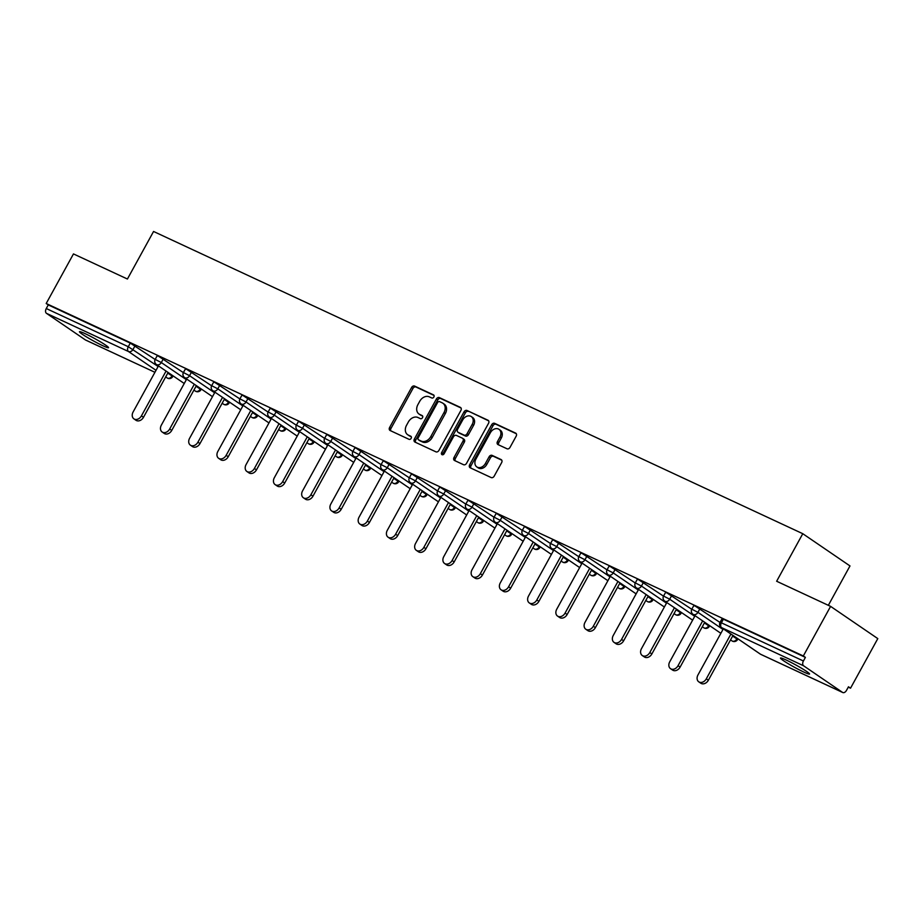 <?xml version="1.0" encoding="UTF-8"?>
<svg xmlns="http://www.w3.org/2000/svg" width="924" height="924" viewBox="0 0 924 924"><rect width="100%" height="100%" fill="white"/><g stroke="black" fill="none" stroke-linecap="round" stroke-linejoin="round"><path stroke-width="1.39" d="M433.864 397.008A1.779 1.363 -55.7 0 0 433.483 394.871L414.599 386.082A2.541 1.952 -55.7 0 0 411.596 387.479L389.605 427.489A2.541 1.952 -55.7 0 0 389.94 430.411A2.541 1.952 -55.7 0 0 390.159 430.538L409.043 439.327A1.779 1.363 -55.7 0 0 410.753 436.209L408.304 435.077A8.143 6.237 -55.7 0 1 407.623 434.684A8.143 6.237 -55.7 0 1 406.525 425.317L408.362 421.979A8.143 6.237 -55.7 0 1 417.96 417.509L420.408 418.653A1.779 1.363 -55.7 0 0 422.118 415.546L419.669 414.402A8.143 6.237 -55.7 0 1 418.988 414.01A8.143 6.237 -55.7 0 1 417.891 404.643L419.727 401.305A8.143 6.237 -55.7 0 1 429.325 396.846L431.774 397.978A1.779 1.363 -55.7 0 0 433.864 397.008M786.209 660.025A16.597 1.34 -151.2 0 0 780.468 658.05A16.597 1.34 -151.2 0 0 788.253 663.709A16.597 1.34 -151.2 0 0 803.822 672.048A16.597 1.34 -151.2 0 0 809.551 674.035A16.597 1.34 -151.2 0 0 801.766 668.375A16.597 1.34 -151.2 0 0 786.209 660.025M85.193 333.691A16.597 1.34 -151.2 0 0 79.464 331.716A16.597 1.34 -151.2 0 0 87.249 337.376A16.597 1.34 -151.2 0 0 102.818 345.715A16.597 1.34 -151.2 0 0 108.547 347.701A16.597 1.34 -151.2 0 0 100.762 342.042A16.597 1.34 -151.2 0 0 85.193 333.691M507.01 448.775A2.541 1.952 -55.7 0 0 510.013 447.389L516.181 436.163A2.541 1.952 -55.7 0 0 515.835 433.229A2.541 1.952 -55.7 0 0 515.627 433.113L494.652 423.342A2.541 1.952 -55.7 0 0 491.66 424.74L469.658 464.749A2.541 1.952 -55.7 0 0 470.004 467.683A2.541 1.952 -55.7 0 0 470.212 467.798L491.187 477.569A2.541 1.952 -55.7 0 0 494.178 476.172L501.64 462.612A2.541 1.952 -55.7 0 0 501.293 459.678A2.541 1.952 -55.7 0 0 501.085 459.563L492.111 455.382A2.541 1.952 -55.7 0 0 489.108 456.779L485.412 463.502A6.803 5.209 -55.7 0 1 476.819 466.909A6.803 5.209 -55.7 0 1 475.906 459.078L490.39 432.732A6.803 5.209 -55.7 0 1 498.983 429.325A6.803 5.209 -55.7 0 1 499.896 437.168L497.482 441.557A2.541 1.952 -55.7 0 0 497.817 444.479A2.541 1.952 -55.7 0 0 498.036 444.606L507.01 448.775M46.2 303.499L73.47 253.915L127.42 279.025L153.557 231.474L802.783 533.702L776.645 581.254L830.595 606.375L803.326 655.971L46.2 303.499L48.267 304.908L46.269 308.535L128.286 346.719L130.272 343.093L48.267 304.908M460.914 410.429A2.541 1.952 -55.7 0 0 460.568 407.507A2.541 1.952 -55.7 0 0 460.36 407.38L439.385 397.62A2.541 1.952 -55.7 0 0 436.394 399.018L414.391 439.027A2.541 1.952 -55.7 0 0 414.737 441.949A2.541 1.952 -55.7 0 0 414.945 442.076L435.92 451.836A2.541 1.952 -55.7 0 0 438.912 450.438L460.914 410.429M467.024 410.487L487.988 420.247A2.541 1.952 -55.7 0 1 488.207 420.362A2.541 1.952 -55.7 0 1 488.542 423.296L466.551 463.305A2.541 1.952 -55.7 0 1 463.548 464.703L454.573 460.522A2.541 1.952 -55.7 0 1 454.365 460.406A2.541 1.952 -55.7 0 1 454.019 457.472L462.947 441.245A2.541 1.952 -55.7 0 0 462.601 438.322A2.541 1.952 -55.7 0 0 462.393 438.195L456.433 435.423A2.541 1.952 -55.7 0 0 453.43 436.821L444.144 453.719A1.779 1.363 -55.7 0 1 441.66 452.552L464.021 411.885A2.541 1.952 -55.7 0 1 467.024 410.487L488.657 420.859M828.343 605.324L849.988 565.938L802.783 533.702M85.886 340.159A3.892 2.483 -65 0 1 85.643 340.067A3.892 2.483 -65 0 1 85.412 339.94L46.466 313.34A3.892 2.483 -65 0 1 46.269 308.535M830.595 606.375L877.8 638.611L850.53 688.195L848.278 687.144M803.326 655.971L805.393 657.38L803.406 660.995A3.892 2.483 115 0 0 803.603 665.8L842.549 692.399A3.892 2.483 115 0 0 842.769 692.526A3.892 2.483 115 0 0 846.476 690.413L848.475 686.786L850.53 688.195M803.603 665.8L721.586 627.627A3.892 2.483 115 0 1 721.39 622.822L720.05 622.36L722.037 618.734L723.376 619.196L721.39 622.822L803.406 660.995M805.393 657.38L723.376 619.196M130.272 343.093L155.14 359.482M699.918 608.72L697.932 612.346L691.799 609.205L693.797 605.59L695.137 606.052L720.004 622.441M671.679 595.576L669.681 599.202L663.559 596.061L665.557 592.434L666.897 592.896L691.764 609.286M643.427 582.432L641.441 586.047L635.319 582.917L637.306 579.29L638.657 579.752L663.513 596.142M615.188 569.276L613.201 572.903L607.08 569.762L609.066 566.146L610.406 566.608L635.273 582.998M586.948 556.133L584.95 559.759L578.828 556.618L580.826 552.991L582.166 553.453L607.033 569.842M558.708 542.989L556.71 546.604L550.588 543.474L552.575 539.847L553.926 540.309L578.782 556.698M530.457 529.833L528.47 533.46L522.349 530.318L524.335 526.703L525.675 527.165L550.542 543.555M502.217 516.689L500.231 520.316L494.097 517.174L496.096 513.548L497.435 514.01L522.303 530.399M473.977 503.545L471.979 507.161L465.858 504.03L467.856 500.404L469.196 500.866L494.063 517.255M445.726 490.39L443.739 494.017L437.618 490.875L439.605 487.26L440.956 487.722L465.812 504.111M417.486 477.246L415.5 480.873L409.378 477.731L411.365 474.104L412.705 474.566L437.572 490.956M389.247 464.102L387.248 467.717L381.127 464.587L383.125 460.961L384.465 461.423L409.332 477.812M361.007 450.947L359.009 454.573L352.887 451.432L354.874 447.817L356.225 448.279L381.081 464.668M332.756 437.803L330.769 441.429L324.647 438.288L326.634 434.661L327.974 435.123L352.841 451.513M304.516 424.647L302.529 428.274L296.396 425.144L298.394 421.517L299.734 421.979L324.601 438.369M276.276 411.503L274.278 415.13L268.156 411.988L270.154 408.362L271.494 408.835L296.361 425.225M248.025 398.359L246.038 401.986L239.917 398.845L241.903 395.218L243.255 395.68L268.11 412.069M219.785 385.204L217.798 388.831L211.677 385.701L213.663 382.074L215.003 382.536L239.87 398.925M191.545 372.06L189.547 375.687L183.426 372.545L185.424 368.919L186.763 369.392L211.631 385.782M163.305 358.916L161.307 362.543L155.186 359.401L157.172 355.775L158.524 356.237L183.379 372.626M418.988 414.01L420.362 414.957A8.143 6.237 -55.7 0 0 421.044 415.338L419.669 414.402M422.649 416.089L421.044 415.338M407.623 434.684L408.997 435.631A8.143 6.237 -55.7 0 0 409.678 436.012L408.304 435.077M411.284 436.763L409.678 436.012M434.014 395.414L415.973 387.017A2.541 1.952 -55.7 0 0 412.97 388.415L390.979 428.424A2.541 1.952 -55.7 0 0 390.864 430.861M461.03 407.992L440.76 398.556A2.541 1.952 -55.7 0 0 437.768 399.953L415.765 439.963A2.541 1.952 -55.7 0 0 415.65 442.4M439.628 401.64A1.779 1.363 -55.7 0 0 437.537 402.621L418.226 437.733A1.779 1.363 -55.7 0 0 418.618 439.87L421.194 441.071A8.143 6.237 -55.7 0 0 430.792 436.602L443.982 412.601A8.143 6.237 -55.7 0 0 442.885 403.234A8.143 6.237 -55.7 0 0 442.203 402.841L439.628 401.64M419.704 440.621A1.779 1.363 -55.7 0 0 419.993 440.817L418.618 439.87M442.885 403.234L444.271 404.169A8.143 6.237 -55.7 0 1 445.356 413.536L432.166 437.549A8.143 6.237 -55.7 0 1 422.568 442.007L419.993 440.817M463.767 439.131A2.541 1.952 -55.7 0 1 463.975 439.258A2.541 1.952 -55.7 0 1 464.322 442.192L455.393 458.408A2.541 1.952 -55.7 0 0 455.278 460.857M468.399 411.423A2.541 1.952 -55.7 0 0 465.396 412.82L443.035 453.499A1.779 1.363 -55.7 0 0 442.792 454.77M472.199 424.405A6.803 5.209 -55.7 0 0 471.286 416.574A6.803 5.209 -55.7 0 0 462.693 419.981L457.588 429.267A2.541 1.952 -55.7 0 0 457.934 432.189A2.541 1.952 -55.7 0 0 458.142 432.317L464.102 435.089A2.541 1.952 -55.7 0 0 467.094 433.691L472.199 424.405L473.573 425.352A6.803 5.209 -55.7 0 0 472.661 417.509L471.286 416.574M459.113 432.975A2.541 1.952 -55.7 0 0 459.309 433.137A2.541 1.952 -55.7 0 0 459.517 433.252L458.142 432.317M473.573 425.352L468.468 434.627A2.541 1.952 -55.7 0 1 465.477 436.024L459.517 433.252M498.983 429.325L500.358 430.272A6.803 5.209 -55.7 0 1 501.27 438.103L498.856 442.492A2.541 1.952 -55.7 0 0 498.741 444.929M476.819 466.909L478.193 467.856A6.803 5.209 -55.7 0 0 486.786 464.437L485.412 463.502M501.755 460.175L493.485 456.317A2.541 1.952 -55.7 0 0 490.482 457.715L486.786 464.437M516.297 433.726L496.026 424.289A2.541 1.952 -55.7 0 0 493.035 425.687L471.032 465.696A2.541 1.952 -55.7 0 0 470.917 468.133M141.43 415.881L143.497 417.29A5.96 4.562 124.3 0 1 135.967 420.281L133.911 418.861A5.96 4.562 -55.7 0 0 141.43 415.881L166.066 371.078M158.454 365.892L133.102 412A5.96 4.562 -55.7 0 0 133.911 418.861M143.497 417.29L168.122 372.488M169.669 429.025L171.737 430.434A5.96 4.562 124.3 0 1 164.218 433.425L162.15 432.016A5.96 4.562 -55.7 0 0 169.669 429.025L194.306 384.234M186.694 379.036L161.342 425.156A5.96 4.562 -55.7 0 0 162.15 432.016M171.737 430.434L196.373 385.643M197.921 442.18L199.977 443.589A5.96 4.562 124.3 0 1 192.458 446.569L190.39 445.16A5.96 4.562 -55.7 0 0 197.921 442.18L222.545 397.378M214.946 392.18L189.593 438.299A5.96 4.562 -55.7 0 0 190.39 445.16M199.977 443.589L224.613 398.787M226.161 455.324L228.228 456.733A5.96 4.562 124.3 0 1 220.697 459.725L218.63 458.304A5.96 4.562 -55.7 0 0 226.161 455.324L250.785 410.522M243.185 405.336L217.833 451.443A5.96 4.562 -55.7 0 0 218.63 458.304M228.228 456.733L252.853 411.931M254.4 468.468L256.468 469.877A5.96 4.562 124.3 0 1 248.937 472.869L246.881 471.459A5.96 4.562 -55.7 0 0 254.4 468.468L279.036 423.677M271.425 418.48L246.073 464.599A5.96 4.562 -55.7 0 0 246.881 471.459M256.468 469.877L281.092 425.086M282.652 481.623L284.707 483.033A5.96 4.562 124.3 0 1 277.188 486.012L275.121 484.603A5.96 4.562 -55.7 0 0 282.652 481.623L307.276 436.821M299.676 431.623L274.324 477.743A5.96 4.562 -55.7 0 0 275.121 484.603M284.707 483.033L309.344 438.23M310.891 494.767L312.959 496.176A5.96 4.562 124.3 0 1 305.428 499.168L303.361 497.759A5.96 4.562 -55.7 0 0 310.891 494.767L335.516 449.965M327.916 444.779L302.564 490.887A5.96 4.562 -55.7 0 0 303.361 497.759M312.959 496.176L337.583 451.374M339.131 507.911L341.199 509.32A5.96 4.562 124.3 0 1 333.668 512.312L331.601 510.903A5.96 4.562 -55.7 0 0 339.131 507.911L363.756 463.12M356.156 457.923L330.804 504.042A5.96 4.562 -55.7 0 0 331.601 510.903M341.199 509.32L365.823 464.529M367.371 521.067L369.438 522.476A5.96 4.562 124.3 0 1 361.919 525.456L359.852 524.047A5.96 4.562 -55.7 0 0 367.371 521.067L392.007 476.264M384.396 471.067L359.043 517.186A5.96 4.562 -55.7 0 0 359.852 524.047M369.438 522.476L394.074 477.673M395.622 534.211L397.678 535.62A5.96 4.562 124.3 0 1 390.159 538.611L388.092 537.202A5.96 4.562 -55.7 0 0 395.622 534.211L420.247 489.408M412.647 484.222L387.295 530.33A5.96 4.562 -55.7 0 0 388.092 537.202M397.678 535.62L422.314 490.817M423.862 547.355L425.929 548.764A5.96 4.562 124.3 0 1 418.399 551.755L416.331 550.346A5.96 4.562 -55.7 0 0 423.862 547.355L448.487 502.564M440.887 497.366L415.534 543.485A5.96 4.562 -55.7 0 0 416.331 550.346M425.929 548.764L450.554 503.973M452.102 560.51L454.169 561.919A5.96 4.562 124.3 0 1 446.639 564.899L444.583 563.49A5.96 4.562 -55.7 0 0 452.102 560.51L476.738 515.707M469.126 510.51L443.774 556.629A5.96 4.562 -55.7 0 0 444.583 563.49M454.169 561.919L478.794 517.117M480.353 573.654L482.409 575.063A5.96 4.562 124.3 0 1 474.89 578.054L472.822 576.645A5.96 4.562 -55.7 0 0 480.353 573.654L504.978 528.851M497.378 523.665L472.025 569.773A5.96 4.562 -55.7 0 0 472.822 576.645M482.409 575.063L507.045 530.261M508.593 586.798L510.66 588.207A5.96 4.562 124.3 0 1 503.13 591.198L501.062 589.789A5.96 4.562 -55.7 0 0 508.593 586.798L533.217 542.007M525.617 536.809L500.265 582.928A5.96 4.562 -55.7 0 0 501.062 589.789M510.66 588.207L535.285 543.416M536.832 599.953L538.9 601.362A5.96 4.562 124.3 0 1 531.369 604.342L529.302 602.933A5.96 4.562 -55.7 0 0 536.832 599.953L561.457 555.151M553.857 549.953L528.505 596.072A5.96 4.562 -55.7 0 0 529.302 602.933M538.9 601.362L563.524 556.56M565.072 613.097L567.14 614.506A5.96 4.562 124.3 0 1 559.621 617.498L557.553 616.089A5.96 4.562 -55.7 0 0 565.072 613.097L589.708 568.295M582.097 563.109L556.745 609.216A5.96 4.562 -55.7 0 0 557.553 616.089M567.14 614.506L591.776 569.704M593.324 626.241L595.379 627.65A5.96 4.562 124.3 0 1 587.86 630.642L585.793 629.232A5.96 4.562 -55.7 0 0 593.324 626.241L617.948 581.45M610.348 576.253L584.996 622.372A5.96 4.562 -55.7 0 0 585.793 629.232M595.379 627.65L620.016 582.859M621.563 639.396L623.631 640.806A5.96 4.562 124.3 0 1 616.1 643.785L614.033 642.376A5.96 4.562 -55.7 0 0 621.563 639.396L646.188 594.594M638.588 589.397L613.236 635.516A5.96 4.562 -55.7 0 0 614.033 642.376M623.631 640.806L648.255 596.003M649.803 652.54L651.87 653.949A5.96 4.562 124.3 0 1 644.34 656.941L642.284 655.532A5.96 4.562 -55.7 0 0 649.803 652.54L674.439 607.738M666.828 602.552L641.475 648.66A5.96 4.562 -55.7 0 0 642.284 655.532M651.87 653.949L676.495 609.147M678.054 665.684L680.11 667.093A5.96 4.562 124.3 0 1 672.591 670.085L670.524 668.676A5.96 4.562 -55.7 0 0 678.054 665.684L702.679 620.893M695.079 615.696L669.727 661.815A5.96 4.562 -55.7 0 0 670.524 668.676M680.11 667.093L704.746 622.302M706.294 678.84L708.361 680.249A5.96 4.562 124.3 0 1 700.831 683.229L698.763 681.82A5.96 4.562 -55.7 0 0 706.294 678.84L730.919 634.037M723.319 628.84L697.966 674.959A5.96 4.562 -55.7 0 0 698.763 681.82M708.361 680.249L732.986 635.446M85.412 339.94L154.932 372.303L85.643 340.067M167.787 373.1L172.014 375.987A3.892 2.98 -55.7 0 1 167.429 378.112A3.892 2.483 -65 0 0 167.66 378.251L165.685 376.923M156.017 370.328L128.482 351.524L46.466 313.34M135.054 345.761L133.068 349.387A3.892 2.98 -55.7 0 1 128.482 351.524A3.892 2.483 -65 0 1 128.286 346.719L158.12 366.493M720.05 622.36A3.892 3.892 0 0 0 721.263 627.442A3.892 2.98 124.3 0 0 721.586 627.627L760.533 654.227L842.549 692.399M721.263 627.442L760.209 654.042A3.892 2.98 124.3 0 0 760.533 654.227A3.892 2.483 115 0 0 760.764 654.354A3.892 2.483 115 0 0 761.006 654.446M173.1 375.883L172.707 376.599L172.349 375.375M186.359 379.649L161.307 362.543A3.892 2.98 -55.7 0 1 156.722 364.668A3.892 2.98 124.3 0 1 156.399 364.483L184.246 383.495M196.027 386.244L200.254 389.131A3.892 2.98 -55.7 0 1 195.669 391.268A3.892 2.98 124.3 0 1 195.345 391.083A3.892 2.98 124.3 0 1 195.056 390.84M201.34 389.039L200.947 389.743L200.589 388.519M183.426 372.545A3.892 3.892 0 0 0 184.638 377.627A3.892 2.98 124.3 0 0 184.973 377.812A3.892 2.98 -55.7 0 0 189.547 375.687L214.611 392.792M224.278 399.399L228.505 402.287L228.84 401.674M211.677 385.701A3.892 3.892 0 0 0 212.89 390.783A3.892 2.98 124.3 0 0 213.213 390.968A3.892 2.98 -55.7 0 0 217.798 388.831L242.85 405.936M252.518 412.543L256.745 415.43L257.08 414.818M239.917 398.845A3.892 3.892 0 0 0 241.129 403.927A3.892 2.98 124.3 0 0 241.453 404.111A3.892 2.98 -55.7 0 0 246.038 401.986L271.09 419.092M280.757 425.687L284.985 428.574L285.32 427.962M268.156 411.988A3.892 3.892 0 0 0 269.369 417.071A3.892 2.98 124.3 0 0 269.692 417.267A3.892 2.98 -55.7 0 0 274.278 415.13L299.33 432.236M309.009 438.842L313.224 441.73L313.559 441.118M296.396 425.144A3.892 3.892 0 0 0 297.62 430.226A3.892 2.98 124.3 0 0 297.944 430.411A3.892 2.98 -55.7 0 0 302.529 428.274L327.581 445.38M337.248 451.986L341.476 454.874L341.811 454.262M324.647 438.288A3.892 3.892 0 0 0 325.86 443.37A3.892 2.98 124.3 0 0 326.184 443.555A3.892 2.98 -55.7 0 0 330.769 441.429L355.821 458.535M365.488 465.13L369.716 468.018L370.05 467.405M352.887 451.432A3.892 3.892 0 0 0 354.1 456.514A3.892 2.98 124.3 0 0 354.423 456.71A3.892 2.98 -55.7 0 0 359.009 454.573L384.061 471.679M393.728 478.286L397.955 481.173L398.29 480.561M381.127 464.587A3.892 3.892 0 0 0 382.34 469.669A3.892 2.98 124.3 0 0 382.675 469.854A3.892 2.98 -55.7 0 0 387.248 467.717L412.312 484.823M421.979 491.429L426.207 494.317L426.542 493.705M409.378 477.731A3.892 3.892 0 0 0 410.591 482.813A3.892 2.98 124.3 0 0 410.914 482.998A3.892 2.98 -55.7 0 0 415.5 480.873L440.552 497.978M450.219 504.573L454.446 507.461L454.781 506.849M437.618 490.875A3.892 3.892 0 0 0 438.831 495.957A3.892 2.98 124.3 0 0 439.154 496.153A3.892 2.98 -55.7 0 0 443.739 494.017L468.791 511.122M478.459 517.729L482.686 520.616L483.021 520.004M465.858 504.03A3.892 3.892 0 0 0 467.07 509.112A3.892 2.98 124.3 0 0 467.394 509.297A3.892 2.98 -55.7 0 0 471.979 507.161L497.031 524.266M506.71 530.873L510.926 533.76L511.261 533.148M494.097 517.174A3.892 3.892 0 0 0 495.322 522.256A3.892 2.98 124.3 0 0 495.645 522.441A3.892 2.98 -55.7 0 0 500.231 520.316L525.282 537.422M534.95 544.017L539.177 546.904L539.512 546.292M522.349 530.318A3.892 3.892 0 0 0 523.562 535.412A3.892 2.98 124.3 0 0 523.885 535.597A3.892 2.98 -55.7 0 0 528.47 533.46L553.522 550.565M563.19 557.172L567.417 560.059L567.752 559.447M550.588 543.474A3.892 3.892 0 0 0 551.801 548.556A3.892 2.98 124.3 0 0 552.125 548.74A3.892 2.98 -55.7 0 0 556.71 546.604L581.762 563.721M591.429 570.316L595.657 573.203L595.992 572.591M578.828 556.618A3.892 3.892 0 0 0 580.041 561.7A3.892 2.98 124.3 0 0 580.376 561.884A3.892 2.98 -55.7 0 0 584.95 559.759L610.013 576.865M619.681 583.46L623.908 586.347L624.243 585.735M607.08 569.762A3.892 3.892 0 0 0 608.292 574.855A3.892 2.98 124.3 0 0 608.616 575.04A3.892 2.98 -55.7 0 0 613.201 572.903L638.253 590.009M647.92 596.615L652.148 599.503L652.483 598.891M635.319 582.917A3.892 3.892 0 0 0 636.532 587.999A3.892 2.98 124.3 0 0 636.855 588.184A3.892 2.98 -55.7 0 0 641.441 586.047L666.493 603.164M676.16 609.759L680.387 612.647L680.722 612.034M663.559 596.061A3.892 3.892 0 0 0 664.772 601.143A3.892 2.98 124.3 0 0 665.095 601.328A3.892 2.98 -55.7 0 0 669.681 599.202L694.733 616.308M704.411 622.915L708.627 625.791L708.962 625.178M691.799 609.205A3.892 3.892 0 0 0 693.023 614.298A3.892 2.98 124.3 0 0 693.346 614.483A3.892 2.98 -55.7 0 0 697.932 612.346L722.984 629.452M732.651 636.059L736.878 638.946L737.213 638.334M229.579 402.183L229.187 402.887L228.505 402.287A3.892 2.98 -55.7 0 1 223.92 404.412A3.892 2.98 124.3 0 1 223.596 404.227A3.892 2.98 124.3 0 1 223.296 403.996M257.819 415.326L257.438 416.043L256.745 415.43A3.892 2.98 -55.7 0 1 252.16 417.556A3.892 2.98 124.3 0 1 251.836 417.371A3.892 2.98 124.3 0 1 251.547 417.14M286.07 428.482L285.678 429.186L284.985 428.574A3.892 2.98 -55.7 0 1 280.399 430.711A3.892 2.98 124.3 0 1 280.076 430.526A3.892 2.98 124.3 0 1 279.787 430.284M314.31 441.626L313.917 442.33L313.224 441.73A3.892 2.98 -55.7 0 1 308.651 443.855A3.892 2.98 124.3 0 1 308.316 443.67A3.892 2.98 124.3 0 1 308.027 443.439M342.55 454.77L342.169 455.486L341.476 454.874A3.892 2.98 -55.7 0 1 336.89 457.01A3.892 2.98 124.3 0 1 336.567 456.814A3.892 2.98 124.3 0 1 336.267 456.583M370.801 467.925L370.409 468.63L369.716 468.018A3.892 2.98 -55.7 0 1 365.13 470.154A3.892 2.98 124.3 0 1 364.807 469.969A3.892 2.98 124.3 0 1 364.518 469.727M399.041 481.069L398.648 481.774L397.955 481.173A3.892 2.98 -55.7 0 1 393.37 483.298A3.892 2.98 124.3 0 1 393.047 483.113A3.892 2.98 124.3 0 1 392.758 482.882M427.281 494.213L426.888 494.929L426.207 494.317A3.892 2.98 -55.7 0 1 421.621 496.454A3.892 2.98 124.3 0 1 421.298 496.257A3.892 2.98 124.3 0 1 420.998 496.026M455.52 507.368L455.139 508.073L454.446 507.461A3.892 2.98 -55.7 0 1 449.861 509.598A3.892 2.98 124.3 0 1 449.538 509.413A3.892 2.98 124.3 0 1 449.249 509.17M483.772 520.512L483.379 521.217L482.686 520.616A3.892 2.98 -55.7 0 1 478.101 522.741A3.892 2.98 124.3 0 1 477.777 522.557A3.892 2.98 124.3 0 1 477.489 522.326M512.012 533.656L511.619 534.372L510.926 533.76A3.892 2.98 -55.7 0 1 506.352 535.897A3.892 2.98 124.3 0 1 506.017 535.701A3.892 2.98 124.3 0 1 505.728 535.47M540.251 546.812L539.87 547.516L539.177 546.904A3.892 2.98 -55.7 0 1 534.592 549.041A3.892 2.98 124.3 0 1 534.268 548.856A3.892 2.98 124.3 0 1 533.968 548.613M568.503 559.956L568.11 560.66L567.417 560.059A3.892 2.98 -55.7 0 1 562.832 562.185A3.892 2.98 124.3 0 1 562.508 562A3.892 2.98 124.3 0 1 562.219 561.769M596.742 573.099L596.35 573.816L595.657 573.203A3.892 2.98 -55.7 0 1 591.071 575.34A3.892 2.98 124.3 0 1 590.748 575.155A3.892 2.98 124.3 0 1 590.459 574.913M624.982 586.255L624.589 586.959L623.908 586.347A3.892 2.98 -55.7 0 1 619.323 588.484A3.892 2.98 124.3 0 1 618.999 588.299A3.892 2.98 124.3 0 1 618.699 588.057M653.222 599.399L652.841 600.103L652.148 599.503A3.892 2.98 -55.7 0 1 647.562 601.628A3.892 2.98 124.3 0 1 647.239 601.443A3.892 2.98 124.3 0 1 646.95 601.212M681.473 612.543L681.08 613.259L680.387 612.647A3.892 2.98 -55.7 0 1 675.802 614.783A3.892 2.98 124.3 0 1 675.479 614.599A3.892 2.98 124.3 0 1 675.19 614.356M709.713 625.698L709.32 626.403L708.627 625.791A3.892 2.98 -55.7 0 1 704.053 627.927A3.892 2.98 124.3 0 1 703.718 627.743A3.892 2.98 124.3 0 1 703.43 627.5M737.953 638.842L737.571 639.547L736.878 638.946A3.892 2.98 -55.7 0 1 732.293 641.071A3.892 2.98 124.3 0 1 731.97 640.886A3.892 2.98 124.3 0 1 731.669 640.655M842.769 692.526L760.764 654.354A3.892 3.892 0 0 1 760.209 654.042A3.892 2.98 124.3 0 1 759.921 653.799M390.979 428.424L389.605 427.489M412.97 388.415L411.596 387.479M415.973 387.017L414.599 386.082M415.765 439.963L414.391 439.027M437.768 399.953L436.394 399.018M440.76 398.556L439.385 397.62M422.568 442.007L421.194 441.071M432.166 437.549L430.792 436.602M445.356 413.536L443.982 412.601M455.393 458.408L454.019 457.472M464.322 442.192L462.947 441.245M443.035 453.499L441.66 452.552M465.396 412.82L464.021 411.885M465.477 436.024L464.102 435.089M468.468 434.627L467.094 433.691M498.856 442.492L497.482 441.557M501.27 438.103L499.896 437.168M490.482 457.715L489.108 456.779M493.485 456.317L492.111 455.382M471.032 465.696L469.658 464.749M493.035 425.687L491.66 424.74M496.026 424.289L494.652 423.342M167.66 378.251A3.892 3.892 0 0 0 172.707 376.599M155.186 359.401A3.892 3.892 0 0 0 156.399 364.483M193.913 390.101L195.345 391.083A3.892 3.892 0 0 0 200.947 389.743M184.638 377.627L212.485 396.65M222.153 403.245L223.596 404.227A3.892 3.892 0 0 0 229.187 402.887M212.89 390.783L240.737 409.794M250.404 416.401L251.836 417.371A3.892 3.892 0 0 0 257.438 416.043M241.129 403.927L268.976 422.938M278.644 429.544L280.076 430.526A3.892 3.892 0 0 0 285.678 429.186M269.369 417.071L297.216 436.093M306.883 442.688L308.316 443.67A3.892 3.892 0 0 0 313.917 442.33M297.62 430.226L325.456 449.237M335.135 455.844L336.567 456.814A3.892 3.892 0 0 0 342.169 455.486M325.86 443.37L353.707 462.381M363.375 468.988L364.807 469.969A3.892 3.892 0 0 0 370.409 468.63M354.1 456.514L381.947 475.537M391.614 482.132L393.047 483.113A3.892 3.892 0 0 0 398.648 481.774M382.34 469.669L410.187 488.681M419.854 495.287L421.298 496.257A3.892 3.892 0 0 0 426.888 494.929M410.591 482.813L438.438 501.824M448.105 508.431L449.538 509.413A3.892 3.892 0 0 0 455.139 508.073M438.831 495.957L466.678 514.98M476.345 521.575L477.777 522.557A3.892 3.892 0 0 0 483.379 521.217M467.07 509.112L494.918 528.124M504.585 534.73L506.017 535.701A3.892 3.892 0 0 0 511.619 534.372M495.322 522.256L523.157 541.268M532.836 547.874L534.268 548.856A3.892 3.892 0 0 0 539.87 547.516M523.562 535.412L551.409 554.423M561.076 561.018L562.508 562A3.892 3.892 0 0 0 568.11 560.66M551.801 548.556L579.648 567.567M589.316 574.174L590.748 575.155A3.892 3.892 0 0 0 596.35 573.816M580.041 561.7L607.888 580.711M617.555 587.317L618.999 588.299A3.892 3.892 0 0 0 624.589 586.959M608.292 574.855L636.139 593.866M645.807 600.461L647.239 601.443A3.892 3.892 0 0 0 652.841 600.103M636.532 587.999L664.379 607.01M674.046 613.617L675.479 614.599A3.892 3.892 0 0 0 681.08 613.259M664.772 601.143L692.619 620.154M702.286 626.761L703.718 627.743A3.892 3.892 0 0 0 709.32 626.403M693.023 614.298L720.859 633.31M730.538 639.905L731.97 640.886A3.892 3.892 0 0 0 737.571 639.547M419.843 440.725L418.468 439.789M463.975 439.258L462.601 438.322M459.309 433.137L457.934 432.189"/></g></svg>
